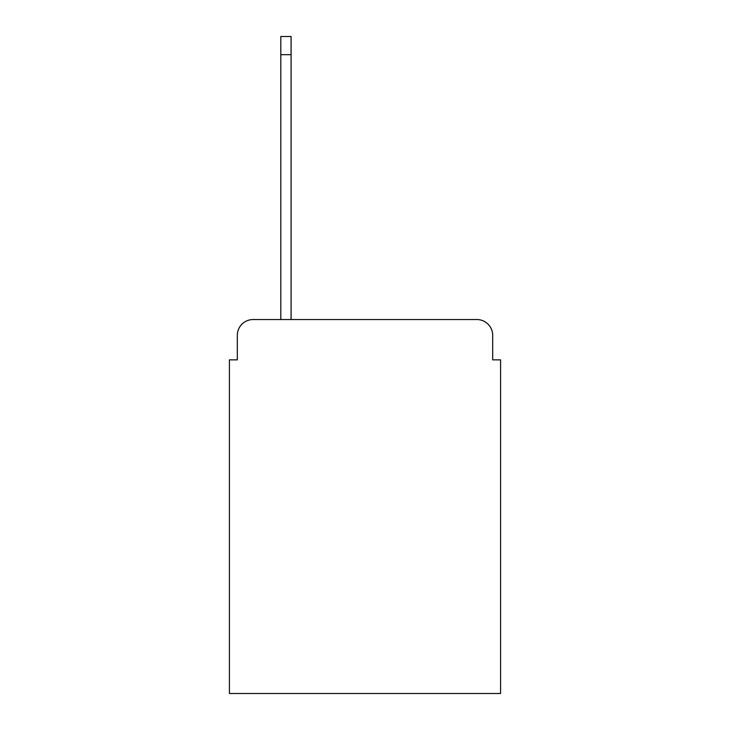 <?xml version="1.0" encoding="UTF-8"?>
<svg xmlns="http://www.w3.org/2000/svg" width="730" height="730" viewBox="0 0 730 730"><rect width="100%" height="100%" fill="white"/><g stroke="black" fill="none" stroke-linecap="round" stroke-linejoin="round"><path stroke-width="1.09" d="M237.314 335.353L237.314 359.863L237.314 335.353A15.814 15.814 0 0 1 253.127 319.539L280.804 319.539L280.804 36.5L291.078 36.5L291.078 319.539L476.873 319.539L253.127 319.539M492.686 359.863L492.686 335.353L492.686 359.863L500.588 359.863L500.588 693.5L229.412 693.5L229.412 359.863L237.314 359.863M492.686 335.353A15.814 15.814 0 0 0 476.873 319.539M280.804 54.686L291.078 54.686"/></g></svg>
